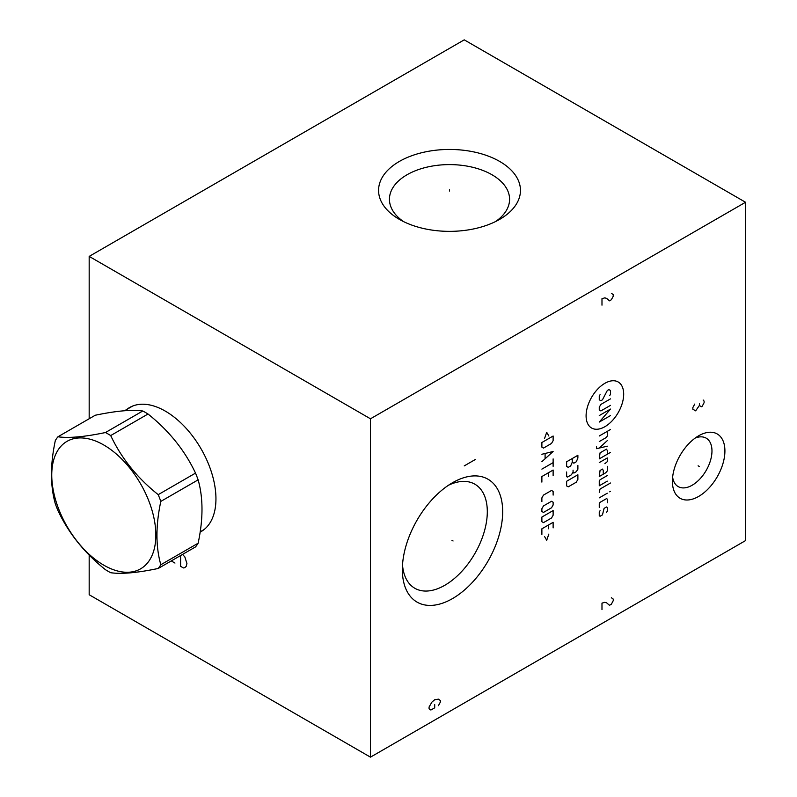 <?xml version="1.0" encoding="UTF-8"?>
<svg xmlns="http://www.w3.org/2000/svg" width="797" height="797" viewBox="0 0 797 797"><rect width="100%" height="100%" fill="white"/><g stroke="black" fill="none" stroke-linecap="round" stroke-linejoin="round"><path stroke-width="1.2" d="M89.174 555.021L89.174 594.741L370.475 757.15L745.534 540.605L745.534 202.259L464.243 39.85L89.174 256.395L370.475 418.794L745.534 202.259M370.475 757.15L370.475 418.794M502.678 511.694A70.943 40.956 -60 0 1 452.517 598.587A70.943 40.956 -60 0 1 402.355 569.626A70.943 40.956 -60 0 1 452.517 482.733A70.943 40.956 -60 0 1 502.678 511.694M724.911 450.963A37.13 21.439 -60 0 1 698.65 496.431A37.13 21.439 -60 0 1 672.399 481.278A37.13 21.439 -60 0 1 698.65 435.8A37.13 21.439 -60 0 1 724.911 450.963M89.174 418.754L89.174 256.395M126.564 409.578A71.61 41.344 60 0 1 129.512 407.566A71.61 41.344 60 0 1 184.685 426.754A71.61 41.344 60 0 1 215.947 498.812A71.61 41.344 60 0 1 201.113 531.589A71.61 41.344 60 0 1 200.127 532.137M499.679 161.442A70.943 40.956 180 0 1 499.679 219.364A70.943 40.956 180 0 1 399.347 219.364L399.347 219.364A70.943 40.956 180 0 1 399.357 161.442A70.943 40.956 180 0 1 499.679 161.442M403.511 221.586A60.074 34.679 0 0 1 389.444 199.28A60.074 34.679 0 0 1 426.525 167.24A60.074 34.679 0 0 1 491.988 174.752A60.074 34.679 180 0 1 509.582 199.28A60.074 34.679 180 0 1 495.515 221.586M672.628 477.144A27.985 16.159 -60 0 0 678.197 486.608A27.985 16.159 -60 0 0 699.756 479.117A27.985 16.159 -60 0 0 711.97 450.963A27.985 16.159 120 0 0 706.172 438.151A27.985 16.159 120 0 0 695.193 438.061M448.512 485.234A60.074 34.679 120 0 1 474.863 484.197A60.074 34.679 120 0 1 487.306 511.694A60.074 34.679 -60 0 1 461.084 572.146A60.074 34.679 -60 0 1 414.789 588.246A60.074 34.679 -60 0 1 402.515 564.904M130.987 406.779A71.61 41.344 -120 0 0 129.473 407.895M202.538 530.702A71.61 41.344 60 0 1 200.814 531.46M158.204 568.47L195.514 546.921A84.074 48.537 -120 0 0 198.134 543.205C203.275 519.116 203.275 498.005 198.134 479.854A84.074 48.537 -120 0 0 195.514 473.109C184.824 450.444 168.984 430.739 148.013 414.012A84.074 48.537 -120 0 0 145.393 412.438A84.074 48.537 60 0 0 142.773 410.993C132.083 409.439 116.242 410.853 95.271 415.237L57.952 436.776A84.074 48.537 -120 0 0 55.332 440.502C50.191 464.581 50.191 485.702 55.332 503.843A84.074 48.537 -120 0 0 57.952 510.588C68.642 533.263 84.482 552.959 105.463 569.696A84.074 48.537 -120 0 0 108.073 571.27A84.074 48.537 -120 0 0 110.693 572.714C121.383 574.268 137.223 572.854 158.204 568.47A84.074 48.537 -120 0 0 160.815 564.744C155.674 546.603 155.674 525.482 160.815 501.403A84.074 48.537 -120 0 0 158.204 494.658C137.223 477.931 121.383 458.225 110.693 435.56A84.074 48.537 -120 0 0 108.073 433.976A84.074 48.537 -120 0 0 105.463 432.532C84.482 436.915 68.642 438.33 57.952 436.776M142.773 410.993L105.463 432.532M148.013 414.012L110.693 435.56M103.799 565.183A73.593 42.49 -120 0 0 155.843 535.136A73.593 42.49 -120 0 0 103.799 445.005A73.593 42.49 -120 0 0 51.755 475.052A73.593 42.49 -120 0 0 103.799 565.183M198.134 543.205L160.815 564.744M198.134 479.854L160.815 501.403M195.514 473.109L158.204 494.658M449.518 191.041L449.518 189.766L449.518 191.041M451.969 540.336L453.075 540.984L451.969 540.336M475.49 459.401L464.243 465.896M698.102 465.797L699.208 466.434L698.102 465.797M694.715 404.079L692.842 407.596L692.842 409.22L695.651 410.844L699.407 405.434L701.28 406.779L702.217 406.241L704.09 402.724L704.09 401.1L703.153 400.014M699.407 403.81L699.407 405.434M604.883 383.307A26.57 15.342 120 0 0 586.094 415.855A26.57 15.342 120 0 0 604.883 426.704A26.57 15.342 120 0 0 623.682 394.156A26.57 15.342 120 0 0 604.883 383.307M609.705 395.611L610.512 394.226L610.512 390.51L608.908 389.584L607.294 390.51L602.472 399.795L600.868 400.722L599.264 399.795L599.264 396.079L600.061 394.684M610.512 405.354L600.868 410.923L599.264 409.997L599.264 407.217L600.868 404.428L610.512 398.859M599.264 415.566L610.512 409.07L599.264 422.061L610.512 415.566M599.264 435.989L610.512 429.493M599.264 441.558L606.497 437.374L607.294 435.989L607.294 431.346M596.584 446.808L596.584 448.671L607.294 446.19M607.294 440.621L599.264 448.053M607.294 454.24L607.294 450.524L606.497 449.129L600.061 452.845L599.264 458.873L610.512 452.377M604.883 463.675L607.294 461.662L607.294 457.946L599.264 462.589M607.294 466.305L607.294 470.937L605.69 472.8L599.264 476.506L600.061 470.479L602.472 469.084L603.279 470.479L603.279 474.185M607.294 475.58L600.061 479.754L599.264 481.149L599.264 485.791L607.294 481.149M610.512 483.002L600.061 489.039L599.264 492.287M599.264 497.856L607.294 493.213M609.705 491.819L610.512 491.36L609.705 491.819M607.294 502.807L607.294 499.091L606.497 498.633L600.061 502.339L599.264 503.734L599.264 507.44M600.061 510.698L599.264 512.082L599.264 515.798L600.061 516.257L602.472 514.872L604.086 508.376L606.497 506.982L607.294 507.44L607.294 511.156L606.497 512.551M572.256 458.534L572.256 462.25L573.86 463.177L576.271 461.782L577.885 458.076L577.885 455.286L566.627 461.782L566.627 466.424L568.241 467.351L570.652 465.956L572.256 462.25M566.627 471.993L566.627 476.636L567.434 477.094L571.449 474.773L573.063 471.993L573.063 470.14M573.063 471.993L573.86 473.079L576.271 471.685L577.885 469.204L577.885 465.498M566.627 481.268L566.627 485.911L568.241 486.837L576.271 482.205L577.885 479.415L577.885 474.773L566.627 481.268M548.844 436.019L546.702 432.303L544.56 438.489M541.88 442.514L541.88 447.147L543.484 448.083L551.524 443.441L553.128 440.651L553.128 436.019L541.88 442.514M541.88 461.692L553.128 451.481L541.88 454.27M545.088 453.652L545.088 458.594M541.88 469.114L553.128 462.619M553.128 458.903L553.128 466.335M553.128 475.61L553.128 470.041L541.88 476.536L541.88 482.105M548.306 476.536L548.306 472.83M553.128 495.096L553.128 491.39L551.524 490.464L543.484 495.096L541.88 497.886L541.88 501.602M543.484 505.926L541.88 508.715L541.88 511.495L543.484 512.421L551.524 507.789L553.128 504.999L553.128 502.22L551.524 501.283L543.484 505.926M541.88 517.064L541.88 521.706L543.484 522.633L551.524 517.99L553.128 515.211L553.128 510.568L541.88 517.064M553.128 527.893L553.128 522.324L541.88 528.819L541.88 534.388M548.306 528.819L548.306 525.103M544.56 536.55L546.702 540.266L548.844 534.08M438.45 705.664L440.323 702.147L440.323 700.523L438.45 699.168L434.704 699.716L431.884 702.147L429.075 707.019L429.075 708.643L430.011 709.728L430.948 709.997L434.704 707.836L434.704 704.588M601.984 609.635L601.984 603.13L604.793 602.323L606.666 602.861L609.486 605.302L611.359 604.216L613.232 600.699L613.232 599.075L611.359 597.72M601.984 305.171L601.984 298.676L604.793 297.859L606.666 298.397L609.486 300.838L611.359 299.752L613.232 296.235L613.232 294.611L611.359 293.256M171.255 560.929L174.971 563.071M180.59 555.539L180.59 566.318L183.41 567.942L184.814 567.673L186.219 566.318L186.926 563.479L184.814 556.844L182.513 554.433M132.262 406.281A71.341 41.185 60 0 1 132.76 406.002L124.541 410.744M203.604 529.846L204.092 529.557A71.341 41.185 60 0 1 203.604 529.846L200.167 531.838"/></g></svg>

